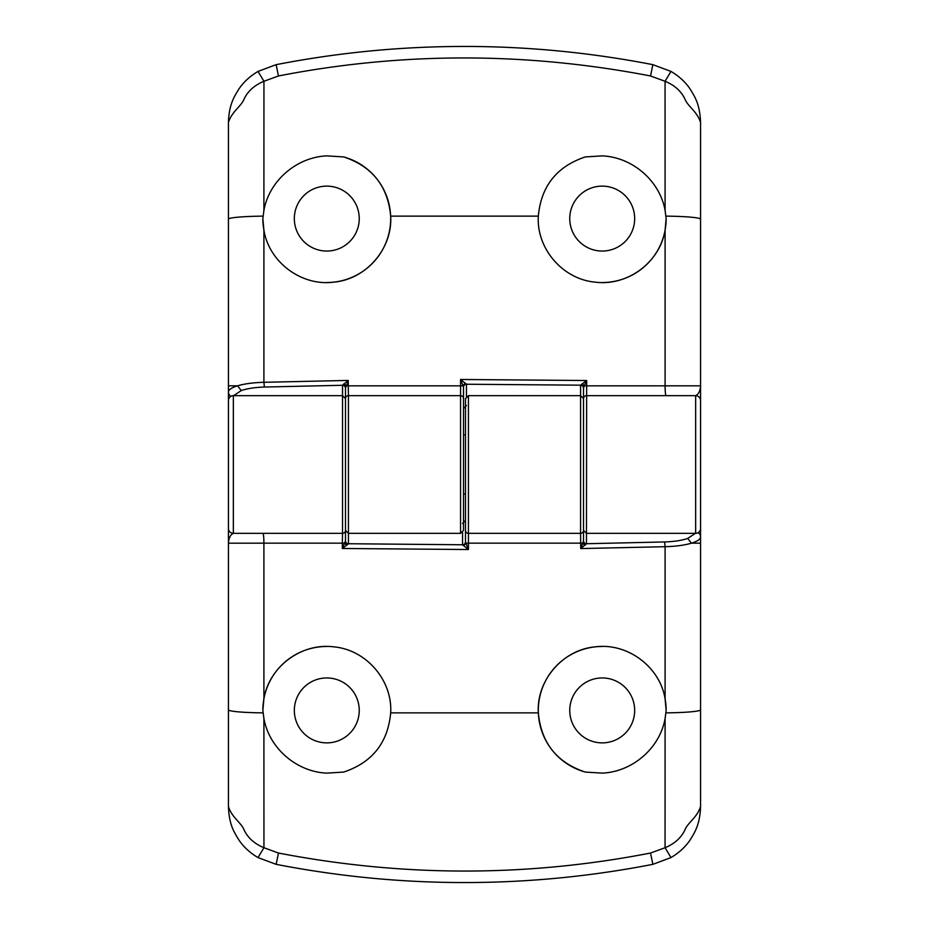 <?xml version="1.0" encoding="UTF-8"?>
<svg xmlns="http://www.w3.org/2000/svg" width="929" height="929" viewBox="0 0 929 929"><rect width="100%" height="100%" fill="white"/><g stroke="black" fill="none" stroke-linecap="round" stroke-linejoin="round"><path stroke-width="1.39" d="M326.787 251.051A32.457 32.457 0 0 1 294.33 218.594A32.457 32.457 0 0 1 326.787 186.125A32.457 32.457 0 0 1 359.244 218.594A32.457 32.457 0 0 1 326.787 251.051M228.429 400.469L228.429 122.582C228.975 104.466 234.247 96.546 238.881 89.033C243.514 82.135 249.901 76.259 258.018 71.417L276.145 64.658L278.456 75.969L263.941 81.276L263.906 210.453C269.189 180.667 296.676 157.14 326.787 155.875L343.695 156.931C372.169 166.396 387.834 186.137 390.679 216.132C392.712 248.566 366.119 279.432 333.65 282.161C301.391 286.364 269.062 262.152 263.906 230.171A63.938 63.938 0 0 1 262.849 218.594L263.906 230.171L263.906 382.295L348.259 380.425L345.483 388.113A2.95 2.833 180 0 0 342.522 385.28L264.393 387.045C255.034 387.358 247.335 388.531 241.319 390.552L233.609 395.649M263.906 210.453L262.849 218.594M466.463 405.485L463.513 408.551M602.213 251.051A32.457 32.457 0 0 1 569.756 218.594A32.457 32.457 0 0 1 602.213 186.125A32.457 32.457 0 0 1 634.67 218.594A32.457 32.457 0 0 1 602.213 251.051M228.429 806.418C231.669 817.45 241.285 822.56 244.118 830.038C247.938 837.946 254.546 843.846 263.941 847.724L278.456 853.031L276.145 864.342L258.018 857.583C249.971 852.822 243.595 846.946 238.881 839.967C233.957 831.861 229.103 824.789 228.429 806.418L228.429 400.562A4.924 4.924 0 0 1 233.342 395.649L342.522 395.649L342.534 385.21L348.259 380.425L348.259 385.837L460.563 385.837L460.563 395.649L348.433 395.649L348.433 533.351L460.563 533.351L460.563 395.649A2.95 2.95 0 0 1 463.513 398.599L463.513 387.079L460.563 379.473L586.652 380.518L586.652 385.837L665.094 385.837L665.094 230.171C659.927 262.187 627.609 286.341 595.373 282.161C562.928 279.408 536.323 248.717 538.321 216.132C541.096 186.218 556.761 166.488 585.305 156.931L602.213 155.875C632.347 157.14 659.799 180.679 665.094 210.453L665.059 81.276L650.544 75.969C525.849 51.943 401.816 51.943 278.456 75.969M276.145 64.658C338.644 52.5 401.433 46.438 464.5 46.45C527.451 46.427 590.24 52.5 652.855 64.658L670.982 71.417C679.029 76.178 685.405 82.054 690.119 89.033C695.043 97.139 699.897 104.211 700.571 122.582L700.571 528.438A4.924 4.924 0 0 1 695.658 533.351L586.478 533.351L586.478 543.72L664.607 541.955C673.966 541.642 681.665 540.469 687.681 538.448L695.391 533.351M463.513 398.599A2.95 2.95 0 0 0 460.563 395.649A2.95 2.95 0 0 1 463.513 398.599L463.513 530.401L460.563 533.351M465.487 494.007L463.513 494.007L463.513 434.749L465.487 434.993M700.571 528.531L700.571 806.418C700.025 824.534 694.753 832.454 690.119 839.967C685.486 846.865 679.099 852.741 670.982 857.583L652.855 864.342L650.544 853.031L665.059 847.724L665.094 718.547C659.811 748.333 632.324 771.86 602.213 773.125L585.305 772.069C556.831 762.604 541.166 742.863 538.321 712.868C536.288 680.434 562.881 649.568 595.35 646.839C627.609 642.636 659.938 666.848 665.094 698.829L665.094 546.705L580.741 548.574L580.567 533.351L468.437 533.351L468.437 395.649L580.567 395.649L583.517 398.599L583.517 530.401L583.517 388.508M695.658 533.351L695.658 395.649L586.478 395.649A2.95 2.95 0 0 0 583.517 398.599L583.517 408.551M583.517 434.749L583.517 497.456M233.342 395.649L233.342 533.351L342.522 533.351L342.522 395.649L345.483 398.599L345.483 530.401L345.483 387.997A2.95 2.799 180 0 0 342.534 385.21M343.811 383.84A2.95 1.8 -144.4 0 1 346.076 385.837L348.259 385.837L348.433 395.649A2.95 2.95 0 0 0 345.483 398.599A2.95 2.95 0 0 1 348.433 395.649M650.544 75.969L652.855 64.658M665.094 230.171L666.151 218.594L665.094 210.453M700.571 122.582C697.331 111.55 687.715 106.44 684.882 98.962C681.062 91.054 674.454 85.154 665.059 81.276L670.982 71.417M258.018 71.417L263.941 81.276C254.546 85.166 247.938 91.054 244.118 98.962C241.296 106.44 231.669 111.55 228.429 122.582M228.429 385.814L237.534 385.825C244.408 383.782 253.199 382.609 263.906 382.295L264.393 387.045M666.058 395.649A9.836 0.964 -90 0 1 665.094 385.837L700.571 385.814C700.222 390.981 698.585 394.268 695.658 395.649A4.924 4.924 0 0 1 700.571 400.562M582.065 383.828A2.95 1.672 40 0 1 584.318 385.837L583.528 388.043A2.95 2.833 11.2 0 0 580.579 385.175L586.652 380.518L584.318 385.837L586.652 385.837L586.478 533.351L583.517 530.401L583.517 540.887A2.95 2.833 -0 0 0 586.478 543.72L580.741 548.574L583.517 541.003A2.95 2.799 -0 0 0 586.466 543.79M580.567 533.351A2.95 2.95 0 0 0 583.517 530.401A2.95 2.95 0 0 1 580.567 533.351L580.579 385.175L466.463 384.234L466.463 396.393M465.824 383.468A2.95 2.195 145.3 0 0 463.199 385.849L460.563 385.837L460.563 379.473L466.463 384.234A2.95 2.833 180 0 0 463.513 387.103A2.95 2.833 176.1 0 1 466.463 384.234M230.949 396.265A4.924 4.726 180 0 1 228.429 392.143C228.511 389.774 231.553 387.672 237.534 385.825L241.319 390.552M583.528 388.043L583.517 388.101A2.95 2.833 180 0 0 580.567 385.268M666.151 218.594A63.938 63.938 0 0 1 602.213 282.521M343.695 156.931A63.938 63.938 0 0 1 326.787 282.521M602.213 677.949A32.457 32.457 0 0 1 634.67 710.406A32.457 32.457 0 0 1 602.213 742.875A32.457 32.457 0 0 1 569.756 710.406A32.457 32.457 0 0 1 602.213 677.949M665.094 698.829A63.938 63.938 0 0 1 666.151 710.406L665.094 698.829M665.094 718.547L666.151 710.406M462.537 523.515L465.487 520.449M326.787 677.949A32.457 32.457 0 0 1 359.244 710.406A32.457 32.457 0 0 1 326.787 742.875A32.457 32.457 0 0 1 294.33 710.406A32.457 32.457 0 0 1 326.787 677.949M585.189 545.16A2.95 1.8 35.6 0 1 582.924 543.163L468.437 543.163L468.437 533.351A2.95 2.95 0 0 1 465.487 530.401L465.487 541.921L468.437 549.527L342.348 548.482L342.348 543.163L263.906 543.163L263.906 698.829C269.073 666.813 301.391 642.659 333.627 646.839C366.072 649.592 392.677 680.283 390.679 712.868C387.904 742.782 372.239 762.512 343.695 772.069L326.787 773.125C296.653 771.86 269.201 748.321 263.906 718.547L263.941 847.724L258.018 857.583M652.855 864.342C590.356 876.5 527.567 882.562 464.5 882.55C401.549 882.573 338.76 876.5 276.145 864.342M465.487 530.401A2.95 2.95 0 0 0 468.437 533.351A2.95 2.95 0 0 1 465.487 530.401L465.487 398.599L468.437 395.649M345.472 540.957A2.95 2.833 -168.8 0 0 348.421 543.825L342.348 548.482L345.483 540.899A2.95 2.833 0 0 0 348.433 543.732L348.433 533.351L345.483 530.401L345.483 540.492M346.935 545.172A2.95 1.672 -140 0 1 344.682 543.163L342.348 543.163L342.522 533.351A2.95 2.95 0 0 0 345.483 530.401L345.483 520.449M345.483 434.749L345.483 431.544M278.456 853.031C403.151 877.057 527.184 877.057 650.544 853.031M263.906 698.829L262.849 710.406L263.906 718.547M670.982 857.583L665.059 847.724C674.454 843.834 681.062 837.946 684.882 830.038C687.704 822.56 697.331 817.45 700.571 806.418M700.571 543.186L691.466 543.175C684.592 545.218 675.801 546.391 665.094 546.705L664.607 541.955M262.942 533.351A9.836 0.964 90 0 1 263.906 543.163L228.429 543.186C228.778 538.019 230.415 534.732 233.342 533.351A4.924 4.924 0 0 1 228.429 528.438M348.433 543.732L462.537 544.766L462.537 532.607M463.176 545.532A2.95 2.195 -34.7 0 0 465.801 543.151L468.437 543.163L468.437 549.527L462.537 544.766A2.95 2.833 0 0 0 465.487 541.897A2.95 2.833 -3.9 0 1 462.537 544.766M698.051 532.735A4.924 4.726 0 0 1 700.571 536.857C700.489 539.226 697.447 541.328 691.466 543.175L687.681 538.448M262.849 710.406A63.938 63.938 0 0 1 326.787 646.479M585.305 772.069A63.938 63.938 0 0 1 602.213 646.479M538.321 216.132L390.679 216.132M700.571 219.198A39.343 3.089 180 0 0 665.93 216.132M263.07 216.132A39.343 3.089 180 0 0 228.429 219.198M390.679 712.868L538.321 712.868M228.429 709.802A39.343 3.089 0 0 0 263.07 712.868M665.93 712.868A39.343 3.089 0 0 0 700.571 709.802"/></g></svg>
